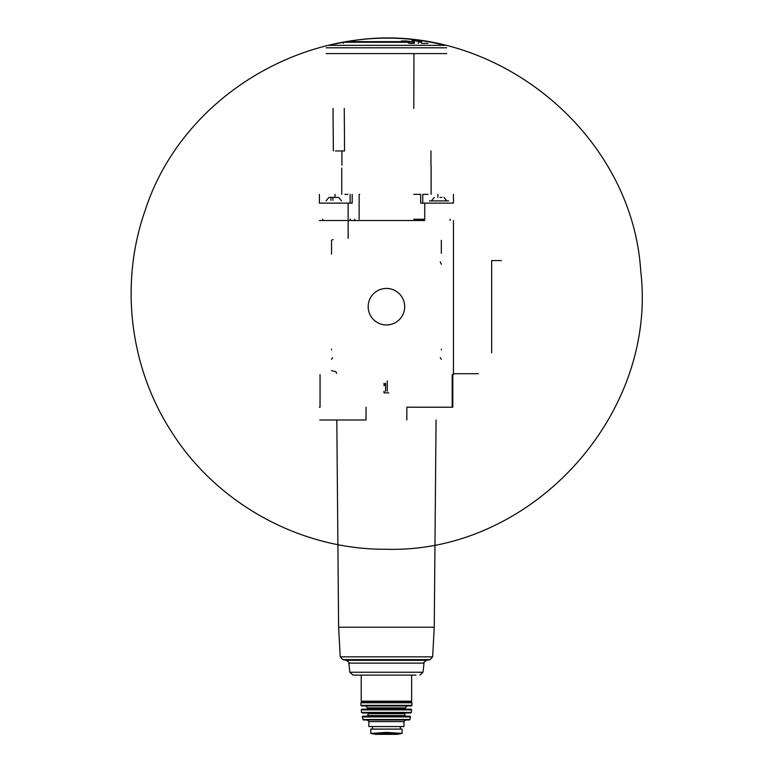 <?xml version="1.0" encoding="UTF-8"?>
<svg xmlns="http://www.w3.org/2000/svg" width="773" height="773" viewBox="0 0 773 773"><rect width="100%" height="100%" fill="white"/><g stroke="black" fill="none" stroke-linecap="round" stroke-linejoin="round"><path stroke-width="1.16" d="M331.54 370.489A1.913 1.913 0 0 0 332.477 370.953L334.902 371.378A1.913 1.913 0 0 1 336.487 373.262L336.487 373.398M441.325 359.271L440.252 357.696M441.325 264.25L440.252 261.95M332.612 357.696L331.54 359.271M441.325 240.345L441.325 253.399M348.13 238.393L348.13 220.518L424.735 220.518M333.134 239.669A2.232 2.232 0 0 0 331.54 240.345L331.54 254.124M441.325 349.869L441.325 349.145M331.54 349.869L331.54 349.145M446.755 53.598L326.109 53.598M333.018 108.433L333.337 150.948M344.545 150.948L344.265 108.433M413.942 53.598L413.797 108.433M431.112 194.352L431.112 165.209M341.753 168.147L341.753 194.352M424.937 194.352L427.971 194.352L422.754 194.352L422.754 203.125M359.136 219.242L359.136 194.352L359.687 194.352M413.729 194.352L420.676 194.352L420.676 203.125L452.814 203.125M319.404 194.352L319.404 203.125L348.13 203.125L348.13 219.242M453.451 194.352L453.451 203.125M352.188 194.352L352.188 203.125L348.623 203.125M424.735 203.125L424.735 219.242M413.729 219.242L424.242 219.242M452.814 407.226L452.814 374.673L453.451 374.673L453.451 373.717L478.323 373.717M319.732 420L366.044 420L366.044 407.226M348.13 220.518L319.404 220.518M388.829 392.868L384.036 392.868L384.036 391.196M385.592 391.196L385.592 383.292L384.036 385.688L384.036 383.292M387.273 380.896L387.273 391.196M452.176 374.673L452.176 407.226L406.82 407.226L406.82 420M319.404 407.226L320.051 407.226L320.051 374.673M322.756 219.242L322.756 220.518M450.108 219.242L450.108 220.518M422.812 219.242L422.812 220.518M350.043 219.242L350.043 220.518M439.963 197.386L441.934 197.386M448.669 200.893L429.517 200.893M337.762 197.386L328.95 197.386L326.042 200.893M334.641 197.386L336.613 197.386M347.927 194.352L344.884 194.352M409.516 42.264L343.347 42.264L328.158 45.336L444.697 45.336C321.868 13.692 184.225 89.455 145.237 210.159C119.805 282.019 129.188 365.02 170.002 429.392C215.242 503.01 300.011 549.97 386.432 549.255C531.36 553.487 657.939 414.995 640.73 271.023C631.947 128.714 487.386 15.76 347.174 41.636L407.941 41.636L401.216 41.008L405.583 40.921L414.512 41.945L412.908 43.017L408.463 43.104L409.516 42.264L409.516 43.385L414.512 43.385M418.348 41.327L411.961 40.38M421.536 41.211L418.348 40.785L418.348 41.897L421.536 42.322L421.536 41.211M344.487 150.948L335.356 150.948M368.17 306.697A18.262 18.262 0 0 1 395.563 290.88A18.262 18.262 0 0 1 395.563 322.515A18.262 18.262 0 0 1 368.17 306.697M453.451 220.518L453.451 373.717M501.329 260.578L491.667 260.578L491.667 352.817M401.216 41.636L401.216 41.008M418.348 43.385L418.348 42.747M427.923 43.385L421.536 43.385M416.019 675.1L352.99 675.1L416.019 675.1M367.919 702.135L411.004 701.816L361.861 701.816L361.223 701.179L411.642 701.179L411.004 701.816M404.946 701.816L361.542 702.135L360.904 702.773L360.962 705.353L361.6 705.962L411.265 705.962L411.903 705.353L360.962 705.353M407.178 705.962L405.265 707.875L367.6 707.875L365.687 705.962L376.857 705.962M396.008 709.15L361.909 709.15L410.956 709.15L411.594 709.856L361.271 709.856L361.909 709.15M410.666 712.986L362.199 712.986L361.571 712.426L411.294 712.426L410.666 712.986M368.238 713.624L404.627 713.624L405.265 712.986L367.6 712.986L368.238 713.624L367.6 716.175M404.627 713.624L405.265 716.175L409.951 716.175L362.914 716.175L362.286 716.929L363.436 720.001L367.281 720.001L368.876 721.605L368.876 726.552L403.989 726.552L403.989 721.605L368.876 721.605M362.286 716.929L410.579 716.929L409.429 720.001L363.436 720.001M402.066 729.103L402.066 733.403L402.066 729.103L370.789 729.103L370.789 733.403L386.432 732.379L395.824 733.007L377.04 733.007M402.066 733.403L395.824 733.007M422.358 219.242L422.358 220.518M418.116 219.242L418.116 220.518M354.749 219.242L354.749 220.518M350.507 219.242L350.507 220.518M437.847 194.352L437.847 197.386M350.111 194.352L350.111 203.125M335.018 194.352L335.018 197.386M332.902 200.323L332.902 197.386M330.931 200.323L330.931 197.386M446.668 47.791L326.196 47.791M436.059 420L434.252 627.222L338.613 627.222L336.806 420M434.252 627.222L432.638 656.837L340.226 656.837L342.758 659.62L346.275 660.316L426.59 660.316L430.107 659.62L342.758 659.62M348.865 663.118L349.821 672.239L423.044 672.239L424 663.118L348.865 663.118C349.522 662.886 348.662 661.949 346.275 660.316M411.323 702.135L411.961 702.773L360.904 702.773M396.008 705.353L411.903 705.353L411.961 702.773M405.265 707.875L405.265 708.512L367.6 708.512L366.962 709.15M404.627 715.537L368.238 715.537M410.048 719.508L362.817 719.508M397.071 734.34L375.794 734.34L396.993 734.35L402.066 733.461M443.915 197.386L446.823 200.893M434.271 197.386L431.363 200.893M338.593 197.386L341.502 200.893M341.908 150.948L341.908 165.209M430.957 150.948L430.957 165.209M343.347 43.385L343.347 42.264M347.174 42.264L347.174 41.636M338.613 627.222L340.226 656.837M432.638 656.837L430.107 659.62M424 663.118C423.343 662.886 424.203 661.949 426.59 660.316M423.044 672.239L419.865 675.1M349.821 672.239L352.99 675.1M361.223 675.1L361.223 701.179M411.642 675.1L411.642 701.179M367.6 707.875L367.6 708.512M405.265 708.512L405.902 709.15M411.594 709.856L411.294 712.426M361.271 709.856L361.571 712.426M410.579 716.929L409.951 716.175M403.989 721.605L405.583 720.001M372.518 726.552L372.518 729.103M400.346 726.552L400.346 729.103M396.51 733.925L376.354 733.925M375.794 734.34L370.789 733.461"/></g></svg>
